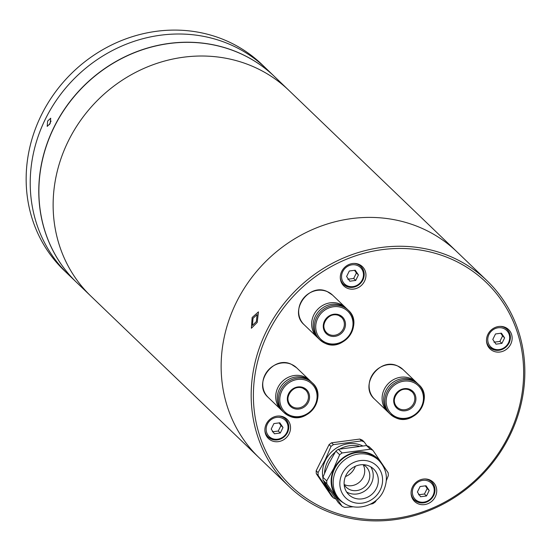 <?xml version="1.0" encoding="UTF-8"?>
<svg xmlns="http://www.w3.org/2000/svg" width="551" height="551" viewBox="0 0 551 551"><rect width="100%" height="100%" fill="white"/><g stroke="black" fill="none" stroke-linecap="round" stroke-linejoin="round"><path stroke-width="0.83" d="M486.919 280.611L456.882 251.759A142.778 131.131 133.8 0 0 236.358 302.354A142.778 131.131 133.8 0 0 259.06 457.688L76.809 282.615A142.778 131.131 -46.2 0 1 54.101 127.274A142.778 131.131 -46.2 0 1 274.625 76.679L288.882 90.378A142.778 131.131 133.8 0 0 68.352 140.966A142.778 131.131 133.8 0 0 91.06 296.307A142.778 131.131 -46.2 0 1 68.352 140.966A142.778 131.131 -46.2 0 1 288.882 90.378L456.882 251.759A142.778 131.131 133.8 0 0 236.358 302.354A142.778 131.131 133.8 0 0 259.06 457.688L289.096 486.547A142.778 131.131 -46.2 0 1 266.395 331.206A142.778 131.131 -46.2 0 1 486.919 280.611A142.778 131.131 -46.2 0 1 509.627 435.951A142.778 131.131 -46.2 0 1 289.096 486.547M341.723 271.388A13.382 12.294 133.8 0 0 343.852 285.955A13.382 12.294 133.8 0 0 364.528 281.21A13.382 12.294 133.8 0 0 362.4 266.643A13.382 12.294 133.8 0 0 341.723 271.388M341.84 283.359A13.382 12.294 133.8 0 0 342.97 283.868M487.917 334.347A13.382 12.294 133.8 0 0 490.046 348.907A13.382 12.294 133.8 0 0 510.722 344.168A13.382 12.294 133.8 0 0 508.594 329.601A13.382 12.294 133.8 0 0 487.917 334.347M488.034 346.317A13.382 12.294 133.8 0 0 489.164 346.82M412.506 486.926A13.382 12.294 133.8 0 0 414.634 501.493A13.382 12.294 133.8 0 0 435.311 496.747A13.382 12.294 133.8 0 0 433.182 482.187A13.382 12.294 133.8 0 0 412.506 486.926M412.623 498.896A13.382 12.294 133.8 0 0 413.753 499.406M266.312 423.974A13.382 12.294 133.8 0 0 268.44 438.534A13.382 12.294 133.8 0 0 289.117 433.789A13.382 12.294 133.8 0 0 286.988 419.228A13.382 12.294 133.8 0 0 266.312 423.974M266.429 435.944A13.382 12.294 133.8 0 0 267.559 436.447M257.227 322.404L251.387 328.251L252.138 317.514L258.447 311.866L257.227 322.404L258.426 311.894L252.144 317.521L251.401 328.224L257.221 322.397M508.614 435.786A140.994 129.492 133.8 0 0 450.47 258.722A140.994 129.492 133.8 0 0 268.42 332.349A140.994 129.492 133.8 0 0 326.571 509.413A140.994 129.492 133.8 0 0 508.614 435.786M284.867 418.429A13.382 12.294 133.8 0 0 284.316 417.321M431.061 481.388A13.382 12.294 133.8 0 0 430.51 480.279M506.472 328.802A13.382 12.294 133.8 0 0 505.921 327.693M360.278 265.851A13.382 12.294 133.8 0 0 359.727 264.742M256.36 321.57L252.454 325.414L253.005 318.347L257.11 314.593L256.36 321.57M417.5 383.448A20.525 18.851 133.8 0 0 412.3 380.004A20.525 18.851 133.8 0 0 387.525 387.814A20.525 18.851 133.8 0 0 389.061 413.05L390.287 414.228A20.525 18.851 133.8 0 0 395.487 417.672A20.525 18.851 133.8 0 0 420.261 409.861A20.525 18.851 133.8 0 0 418.726 384.626A20.525 18.851 133.8 0 0 413.519 381.175A20.525 18.851 133.8 0 0 388.751 388.985A20.525 18.851 133.8 0 0 390.287 414.228L395.535 417.699C414.09 427.059 434.477 398.015 418.726 384.626L417.5 383.448M416.714 382.738A20.525 18.851 133.8 0 0 415.971 381.981A20.525 18.851 133.8 0 0 410.77 378.537A20.525 18.851 133.8 0 0 386.003 386.347A20.525 18.851 133.8 0 0 387.539 411.583A20.525 18.851 133.8 0 0 388.324 412.293M325.152 343.301A20.525 18.851 133.8 0 0 349.851 335.401A20.525 18.851 133.8 0 0 348.28 310.213L347.061 309.035A20.525 18.851 133.8 0 0 341.861 305.591A20.525 18.851 133.8 0 0 317.087 313.402A20.525 18.851 133.8 0 0 318.623 338.638L319.849 339.815A20.525 18.851 133.8 0 0 325.049 343.259M346.276 308.326A20.525 18.851 133.8 0 0 345.532 307.568A20.525 18.851 133.8 0 0 340.332 304.124A20.525 18.851 133.8 0 0 315.558 311.935A20.525 18.851 133.8 0 0 317.094 337.171A20.525 18.851 133.8 0 0 317.886 337.88M289.227 415.991A20.525 18.851 133.8 0 0 313.925 408.084A20.525 18.851 133.8 0 0 312.355 382.897L311.136 381.726A20.525 18.851 133.8 0 0 305.936 378.282A20.525 18.851 133.8 0 0 281.162 386.086A20.525 18.851 133.8 0 0 282.697 411.328L283.923 412.499A20.525 18.851 133.8 0 0 289.123 415.943M310.351 381.017A20.525 18.851 133.8 0 0 309.607 380.259A20.525 18.851 133.8 0 0 304.407 376.815A20.525 18.851 133.8 0 0 279.632 384.619A20.525 18.851 133.8 0 0 281.168 409.861A20.525 18.851 133.8 0 0 281.96 410.571M324.546 473.123A27.66 25.408 -46.2 0 1 327.466 461.924A27.66 25.408 -46.2 0 1 335.18 452.171M339.939 448.941A27.66 25.408 -46.2 0 1 358.894 446.09M353.219 506.775L344.719 507.388A32.123 29.506 -46.2 0 1 342.109 506.266L338.307 502.615L323.065 480.183L326.86 483.826A32.123 29.506 -46.2 0 1 326.722 480.906L322.92 477.262L328.802 463.611L335.855 451.09A32.123 29.506 -46.2 0 1 338.328 449.292L366.505 445.559A32.123 29.506 -46.2 0 1 369.115 446.682L372.917 450.332L388.159 472.765A32.123 29.506 -46.2 0 1 388.303 475.685L386.341 480.658M344.244 503.27A28.197 25.897 -46.2 0 1 334.14 468.577A28.197 25.897 -46.2 0 1 357.888 451.923A28.197 25.897 -46.2 0 1 381.926 464.038M366.505 445.559L370.306 449.21A32.123 29.506 -46.2 0 1 372.917 450.332M370.306 449.21L342.123 452.943L338.328 449.292M335.855 451.09L339.657 454.74A32.123 29.506 -46.2 0 1 342.123 452.943M339.657 454.74L333.775 468.391L326.722 480.906M334.595 468.77A27.66 25.408 -46.2 0 1 377.325 458.969L378.847 460.436A27.66 25.408 -46.2 0 0 336.124 470.237A27.66 25.408 -46.2 0 0 340.518 500.336L338.996 498.869A27.66 25.408 -46.2 0 1 334.595 468.77M370.74 466.842A17.846 16.392 -46.2 0 1 371.326 483.509A17.846 16.392 -46.2 0 1 346.593 491.974M376.416 488.4A17.846 16.392 -46.2 0 1 348.852 494.722A17.846 16.392 -46.2 0 1 346.007 475.306A17.846 16.392 -46.2 0 1 373.578 468.984A17.846 16.392 -46.2 0 1 376.416 488.4M363.157 464.7A14.278 13.114 -46.2 0 1 363.192 477.311A14.278 13.114 -46.2 0 1 344.148 484.481M363.295 464.7A14.278 13.114 -46.2 0 1 366.016 466.669A14.278 13.114 -46.2 0 1 368.282 482.201A14.278 13.114 -46.2 0 1 346.228 487.256A14.278 13.114 -46.2 0 1 344.155 484.625M355.326 466.298A16.062 14.753 -46.2 0 1 354.527 468.185A16.062 14.753 -46.2 0 1 345.429 476.594M322.927 477.786A28.197 25.897 -46.2 0 1 325.483 460.264A28.197 25.897 -46.2 0 1 362.496 445.807M335.711 498.937A32.123 29.506 -46.2 0 1 333.451 497.952L318.202 475.513A32.123 29.506 -46.2 0 1 318.065 472.593L325.118 460.071L330.999 446.427A32.123 29.506 -46.2 0 1 333.472 444.629L361.649 440.896A32.123 29.506 -46.2 0 1 364.259 442.019L366.863 445.697M323.065 480.183A32.123 29.506 -46.2 0 1 322.92 477.262M376.505 500.026L375.369 501.858A32.123 29.506 -46.2 0 1 372.896 503.655L370.272 504.227M330.524 491.458A28.197 25.897 -46.2 0 1 323.933 481.533M361.649 440.896L359.755 439.071A32.123 29.506 -46.2 0 1 362.365 440.194L364.259 442.019M330.999 446.427L329.099 444.602A32.123 29.506 -46.2 0 1 331.571 442.804L333.472 444.629M318.202 475.513L316.308 473.688A32.123 29.506 -46.2 0 1 316.171 470.768L318.065 472.593M316.308 473.688L331.55 496.127L333.451 497.952M359.755 439.071L331.571 442.804M329.099 444.602L316.171 470.768M326.86 483.826L342.109 506.266M50.182 123.507L47.2 126.406L47.634 121.062L50.733 118.21L50.182 123.507M76.754 282.567A142.778 131.131 -46.2 0 1 76.706 282.511A142.778 131.131 -46.2 0 1 53.998 127.178A142.778 131.131 -46.2 0 1 274.529 76.582A142.778 131.131 -46.2 0 1 274.577 76.63M76.706 282.511L68.152 274.302A142.778 131.131 -46.2 0 1 45.444 118.961A142.778 131.131 -46.2 0 1 265.975 68.365L261.904 64.453A142.778 131.131 133.8 0 0 41.373 115.049A142.778 131.131 133.8 0 0 64.081 270.389L68.152 274.302A142.778 131.131 -46.2 0 1 45.444 118.961A142.778 131.131 -46.2 0 1 265.975 68.365L274.529 76.582M347.764 279.254L353.68 278.469L356.401 272.972L354.548 270.307M349.313 271.002L346.6 276.499L349.802 281.21L355.719 280.425L358.432 274.928L355.23 270.217L349.313 271.002M356.401 272.972L358.432 274.928M353.68 278.469L355.719 280.425M272.352 431.832L278.269 431.047L280.989 425.551L279.137 422.886M273.902 423.581L271.188 429.077L274.391 433.789L280.307 433.003L283.021 427.507L279.818 422.796L273.902 423.581M280.989 425.551L283.021 427.507M278.269 431.047L280.307 433.003M418.546 494.791L424.463 494.006L427.183 488.51L425.331 485.844M420.096 486.54L417.382 492.036L420.585 496.747L426.502 495.962L429.215 490.466L426.019 485.755L420.096 486.54M427.183 488.51L429.215 490.466M424.463 494.006L426.502 495.962M493.958 342.205L499.874 341.427L502.595 335.931L500.742 333.265M495.507 333.954L492.794 339.45L495.996 344.161L501.913 343.383L504.626 337.887L501.424 333.169L495.507 333.954M502.595 335.931L504.626 337.887M499.874 341.427L501.913 343.383M51.078 121.082A4.374 1.632 -66.7 0 0 50.396 122.267A4.374 1.632 -66.7 0 0 49.535 124.65M409.262 389.956A10.71 9.835 133.8 0 0 396.334 394.027A10.71 9.835 133.8 0 0 397.14 407.196A10.71 9.835 133.8 0 0 399.847 408.994A10.71 9.835 133.8 0 0 412.775 404.916A10.71 9.835 133.8 0 0 411.976 391.747A10.71 9.835 133.8 0 0 409.345 389.991M399.709 410.034A11.599 10.655 133.8 0 0 414.689 403.973A11.599 10.655 133.8 0 0 409.91 389.405A11.599 10.655 133.8 0 0 394.929 395.46A11.599 10.655 133.8 0 0 399.709 410.034M396.265 417.011A19.45 17.866 133.8 0 0 421.377 406.852A19.45 17.866 133.8 0 0 413.36 382.422A19.45 17.866 133.8 0 0 388.241 392.581A19.45 17.866 133.8 0 0 396.265 417.011M374.556 399.117C358.804 385.741 379.212 356.683 397.753 366.043L402.995 369.514A20.525 18.851 133.8 0 0 397.794 366.064A20.525 18.851 133.8 0 0 373.02 373.874A20.525 18.851 133.8 0 0 374.556 399.117L387.539 411.583M338.817 315.537A10.71 9.835 133.8 0 0 325.896 319.614A10.71 9.835 133.8 0 0 326.695 332.783A10.71 9.835 133.8 0 0 329.408 334.581A10.71 9.835 133.8 0 0 342.336 330.504A10.71 9.835 133.8 0 0 341.53 317.335A10.71 9.835 133.8 0 0 338.906 315.578M329.271 335.614A11.599 10.655 133.8 0 0 344.251 329.56A11.599 10.655 133.8 0 0 339.464 314.993A11.599 10.655 133.8 0 0 324.491 321.047A11.599 10.655 133.8 0 0 329.271 335.614M348.28 310.213A20.525 18.851 133.8 0 0 343.08 306.762A20.525 18.851 133.8 0 0 318.313 314.573A20.525 18.851 133.8 0 0 319.849 339.815L325.09 343.287C343.645 352.647 364.039 323.602 348.28 310.213M325.82 342.598A19.45 17.866 133.8 0 0 350.939 332.439A19.45 17.866 133.8 0 0 342.915 308.009A19.45 17.866 133.8 0 0 317.796 318.168A19.45 17.866 133.8 0 0 325.82 342.598M304.118 324.697C288.366 311.329 308.767 282.27 327.315 291.624L332.549 295.095A20.525 18.851 133.8 0 0 327.349 291.651A20.525 18.851 133.8 0 0 302.582 299.462A20.525 18.851 133.8 0 0 304.118 324.697L317.094 337.171M302.892 388.228A10.71 9.835 133.8 0 0 289.971 392.305A10.71 9.835 133.8 0 0 290.77 405.467A10.71 9.835 133.8 0 0 293.483 407.265A10.71 9.835 133.8 0 0 306.411 403.194A10.71 9.835 133.8 0 0 305.605 390.025A10.71 9.835 133.8 0 0 302.981 388.262M293.346 408.305A11.599 10.655 133.8 0 0 308.326 402.251A11.599 10.655 133.8 0 0 303.539 387.677A11.599 10.655 133.8 0 0 288.566 393.738A11.599 10.655 133.8 0 0 293.346 408.305M312.355 382.897A20.525 18.851 133.8 0 0 307.155 379.453A20.525 18.851 133.8 0 0 282.387 387.263A20.525 18.851 133.8 0 0 283.923 412.499L289.165 415.977C307.72 425.338 328.114 396.286 312.355 382.897M289.895 415.289A19.45 17.866 133.8 0 0 315.014 405.13A19.45 17.866 133.8 0 0 306.99 380.7A19.45 17.866 133.8 0 0 281.871 390.859A19.45 17.866 133.8 0 0 289.895 415.289M268.192 397.388C252.441 384.019 272.848 354.954 291.389 364.314L296.624 367.786A20.525 18.851 133.8 0 0 291.424 364.342A20.525 18.851 133.8 0 0 266.656 372.152A20.525 18.851 133.8 0 0 268.192 397.388L281.168 409.861M342.212 473.667A22.309 20.49 -46.2 0 1 371.016 462.02A22.309 20.49 -46.2 0 1 380.218 490.039A22.309 20.49 -46.2 0 1 351.407 501.685A22.309 20.49 -46.2 0 1 342.212 473.667M362.248 279.901A11.419 10.49 133.8 0 0 357.537 265.554A11.419 10.49 133.8 0 0 342.784 271.519A11.419 10.49 133.8 0 0 347.495 285.866A11.419 10.49 133.8 0 0 362.248 279.901M353.983 263.426A12.494 11.475 -46.2 0 1 360.864 266.409A12.494 11.475 -46.2 0 1 362.854 280.004M362.806 280.094A12.494 11.475 -46.2 0 1 343.555 284.426A12.494 11.475 -46.2 0 1 340.298 277.67M286.837 432.487A11.419 10.49 133.8 0 0 282.126 418.14A11.419 10.49 133.8 0 0 267.373 424.105A11.419 10.49 133.8 0 0 272.084 438.451A11.419 10.49 133.8 0 0 286.837 432.487M278.572 416.012A12.494 11.475 -46.2 0 1 285.452 418.994A12.494 11.475 -46.2 0 1 287.443 432.583M287.395 432.68A12.494 11.475 -46.2 0 1 268.144 437.012A12.494 11.475 -46.2 0 1 264.886 430.248M433.031 495.439A11.419 10.49 133.8 0 0 428.32 481.099A11.419 10.49 133.8 0 0 413.567 487.063A11.419 10.49 133.8 0 0 418.278 501.403A11.419 10.49 133.8 0 0 433.031 495.439M424.766 478.964A12.494 11.475 -46.2 0 1 431.647 481.946A12.494 11.475 -46.2 0 1 433.637 495.542M433.589 495.631A12.494 11.475 -46.2 0 1 414.338 499.964A12.494 11.475 -46.2 0 1 411.087 493.207M508.442 342.86A11.419 10.49 133.8 0 0 503.731 328.513A11.419 10.49 133.8 0 0 488.978 334.478A11.419 10.49 133.8 0 0 493.689 348.824A11.419 10.49 133.8 0 0 508.442 342.86M500.177 326.385A12.494 11.475 -46.2 0 1 507.058 329.367A12.494 11.475 -46.2 0 1 509.048 342.956A12.494 11.475 -46.2 0 1 489.749 347.385A12.494 11.475 -46.2 0 1 486.492 340.628M397.14 407.196C388.972 400.432 399.73 385.073 409.297 389.977L411.976 391.747M402.995 369.514L415.971 381.981M326.695 332.783C318.533 326.02 329.291 310.661 338.858 315.565L341.53 317.335M332.549 295.095L345.532 307.568M290.77 405.467C282.608 398.71 293.366 383.344 302.933 388.255L305.605 390.025M296.624 367.786L309.607 380.259M340.518 500.336C352.502 512.733 376.147 507.313 383.489 490.941C388.531 479.418 386.981 469.245 378.847 460.436M341.289 282.25L343.555 284.426C350.973 289.468 357.42 288.015 362.902 280.08C365.168 274.866 364.487 270.307 360.864 266.409L358.598 264.232M265.878 434.835L268.144 437.012C275.562 442.047 282.009 440.6 287.491 432.666C289.757 427.452 289.075 422.892 285.452 418.994L283.186 416.811M412.072 497.787L414.338 499.964C421.756 505.005 428.203 503.552 433.685 495.618C435.951 490.404 435.269 485.844 431.647 481.946L429.381 479.769M487.483 345.208L489.749 347.385C497.167 352.42 503.614 350.973 509.096 343.039C511.362 337.825 510.681 333.265 507.058 329.367L504.792 327.191"/></g></svg>
